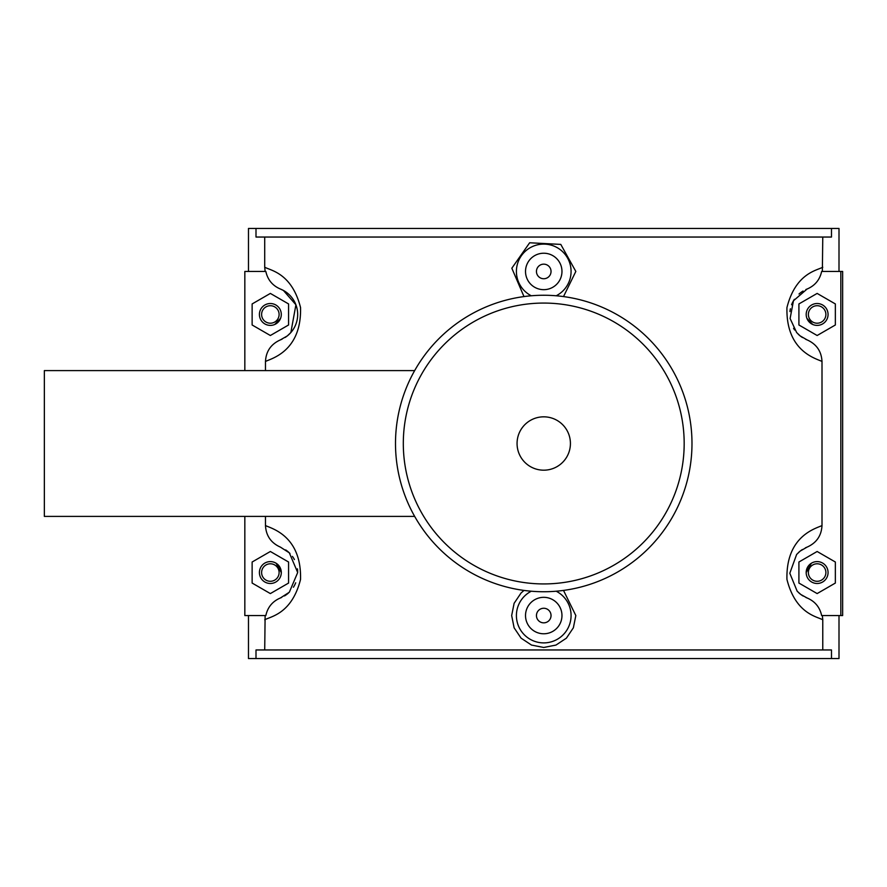 <?xml version="1.0" encoding="UTF-8"?>
<svg xmlns="http://www.w3.org/2000/svg" width="887" height="887" viewBox="0 0 887 887"><rect width="100%" height="100%" fill="white"/><g stroke="black" fill="none" stroke-linecap="round" stroke-linejoin="round"><path stroke-width="1.33" d="M831.485 228.436L255.999 228.436L255.999 237.04L831.485 237.04L831.485 228.436L839.002 228.436L839.002 271.444M822.36 271.444L822.77 237.04M831.485 658.564L255.999 658.564L255.999 649.96L831.485 649.96L831.485 658.564L839.002 658.564L839.002 615.556M264.714 649.96L265.124 615.556M248.482 615.556L248.482 658.564L255.999 658.564M282.088 339.156A27.342 27.342 0 0 1 280.436 339.865C271.034 344.056 266.045 351.252 265.479 361.464C270.779 358.681 301.669 351.673 300.549 307.578C291.823 273.052 270.546 270.524 264.714 267.198L264.714 237.04M265.479 361.464L265.479 370.6M265.479 516.4L265.479 525.536C266.045 535.759 271.034 542.955 280.436 547.135L289.328 552.856L297.688 572.536L289.328 592.217L280.436 597.949C272.531 601.319 267.663 607.196 265.845 615.556L244.834 615.556L244.834 516.4M264.714 619.802C270.557 616.487 291.823 613.937 300.538 579.422C301.68 535.316 270.768 528.33 265.479 525.536M822.77 649.96L822.77 619.802C816.927 616.487 795.672 613.937 786.946 579.422C785.815 535.327 816.705 528.319 822.005 525.536L822.005 361.464C821.44 351.241 816.45 344.045 807.048 339.865A27.342 27.342 0 0 1 805.629 339.255M822.77 267.198C816.938 270.513 795.672 273.063 786.946 307.578C785.815 351.684 816.705 358.681 822.005 361.464M563.511 590.42L575.829 615.556L573.368 627.808L566.394 638.163L555.994 645.06L543.742 647.477L531.49 645.06L521.09 638.163L514.116 627.808L511.666 615.556L514.116 603.304L521.09 592.948L523.984 590.42M523.984 296.58L511.832 268.218L529.65 242.772L560.784 244.402L575.829 271.444L563.511 296.58M244.834 370.6L244.834 271.444L265.845 271.444C267.674 279.815 272.542 285.681 280.436 289.051A27.342 27.342 0 0 1 285.071 337.492M285.703 549.918A27.342 27.342 0 0 1 289.949 553.477M292.422 556.404A27.342 27.342 0 0 1 294.406 559.553M297.444 568.844A27.342 27.342 0 0 1 297.677 571.55M295.704 582.792A27.342 27.342 0 0 1 293.42 587.205M288.463 593.015A27.342 27.342 0 0 1 284.461 595.953M281.6 597.461A27.342 27.342 0 0 1 280.436 597.949M255.999 228.436L248.482 228.436L248.482 271.444M265.124 271.444L264.714 267.198M283.419 290.459L280.436 289.051L283.419 290.459L295.914 304.773L290.858 332.536L287.31 335.918L280.436 339.865M288.574 583.058L270.358 593.58L252.13 583.058L252.13 562.014L270.358 551.492L288.574 562.014L288.574 583.058M288.574 324.986L270.358 335.508L252.13 324.986L252.13 303.942L270.358 293.42L288.574 303.942L288.574 324.986M840.832 615.556L842.65 615.556L842.65 271.444L840.832 271.444L840.832 615.556L821.639 615.556C819.821 607.185 814.953 601.319 807.048 597.949A27.342 27.342 0 0 1 805.906 597.472M805.851 289.55A27.342 27.342 0 0 1 807.048 289.051C814.953 285.681 819.821 279.804 821.639 271.444L840.832 271.444M802.502 337.559A27.342 27.342 0 0 1 798.178 334.166M794.63 329.986A27.342 27.342 0 0 1 793.555 328.301M789.951 311.581A27.342 27.342 0 0 1 790.395 308.776M791.581 304.751A27.342 27.342 0 0 1 794.364 299.34M798.999 294.007A27.342 27.342 0 0 1 803.045 291.036M805.385 547.856A27.342 27.342 0 0 1 807.048 547.135C816.461 542.944 821.44 535.748 822.005 525.536M803.167 596.042A27.342 27.342 0 0 1 798.677 592.704M798.378 552.645A27.342 27.342 0 0 1 802.425 549.496M807.048 339.865L800.152 335.896L796.659 332.57L790.106 318.544L793.455 300.782L807.048 289.051M822.36 615.556L822.77 619.802M798.91 583.058L817.138 593.58L835.354 583.058L835.354 562.014L817.138 551.492L798.91 562.014L798.91 583.058M798.91 324.986L817.138 335.508L835.354 324.986L835.354 303.942L817.138 293.42L798.91 303.942L798.91 324.986M551.038 615.556A7.296 7.296 0 0 1 540.094 621.865A7.296 7.296 0 0 1 540.094 609.236A7.296 7.296 0 0 1 551.038 615.556M561.97 615.556A18.228 18.228 0 0 1 534.628 631.333A18.228 18.228 0 0 1 534.628 599.767A18.228 18.228 0 0 1 561.97 615.556M531.291 591.219A27.342 27.342 0 0 0 543.742 642.898A27.342 27.342 0 0 0 556.193 591.219M551.038 271.444A7.296 7.296 0 0 1 540.094 277.764A7.296 7.296 0 0 1 540.094 265.135A7.296 7.296 0 0 1 551.038 271.444M561.97 271.444A18.228 18.228 0 0 1 534.628 287.233A18.228 18.228 0 0 1 534.628 255.667A18.228 18.228 0 0 1 561.97 271.444M531.291 295.781A27.342 27.342 0 0 1 543.742 244.102A27.342 27.342 0 0 1 556.193 295.781M274.77 324.465L280.58 318.311M270.358 303.52A10.932 10.932 0 0 1 281.29 314.464A10.932 10.932 0 0 1 270.358 325.396A10.932 10.932 0 0 1 259.414 314.464A10.932 10.932 0 0 1 270.358 303.52M259.414 572.536A10.932 10.932 0 0 1 275.824 563.068A10.932 10.932 0 0 1 275.824 582.016A10.932 10.932 0 0 1 259.414 572.536M261.61 314.464A8.748 8.748 0 0 0 274.726 322.036A8.748 8.748 0 0 0 274.726 306.88A8.748 8.748 0 0 0 261.61 314.464M261.61 572.536A8.748 8.748 0 0 0 274.726 580.12A8.748 8.748 0 0 0 274.726 564.964A8.748 8.748 0 0 0 261.61 572.536M281.29 572.536L276.145 563.267M807.048 597.949L800.806 594.478L797.18 591.23L789.807 573.257L796.626 554.464L800.185 551.082L807.048 547.135M828.07 314.464A10.932 10.932 0 0 0 817.138 303.52A10.932 10.932 0 0 0 806.194 314.464A10.932 10.932 0 0 0 817.138 325.396A10.932 10.932 0 0 0 828.07 314.464M825.886 314.464A8.748 8.748 0 0 1 812.758 322.036A8.748 8.748 0 0 1 812.758 306.88A8.748 8.748 0 0 1 825.886 314.464M825.886 572.536A8.748 8.748 0 0 1 812.758 580.12A8.748 8.748 0 0 1 812.758 564.964A8.748 8.748 0 0 1 825.886 572.536M828.07 572.536A10.932 10.932 0 0 0 811.66 563.068A10.932 10.932 0 0 0 811.66 582.016A10.932 10.932 0 0 0 828.07 572.536M806.904 318.311L812.714 324.465M811.339 563.267L806.194 572.536M414.672 370.6L44.35 370.6L44.35 516.4L414.672 516.4M543.742 591.74A148.24 148.24 0 0 0 672.124 369.38A148.24 148.24 0 0 0 415.36 369.38A148.24 148.24 0 0 0 543.742 591.74A148.24 148.24 0 0 0 672.124 369.38A148.24 148.24 0 0 0 415.36 369.38A148.24 148.24 0 0 0 543.742 591.74M543.742 470.188A26.688 26.688 0 0 0 566.848 430.162A26.688 26.688 0 0 0 520.636 430.162A26.688 26.688 0 0 0 543.742 470.188M543.742 303.066A140.434 140.434 0 0 0 403.308 443.5A140.434 140.434 0 0 0 543.742 583.934A140.434 140.434 0 0 0 684.176 443.5A140.434 140.434 0 0 0 543.742 303.066M290.858 332.536L287.31 335.918M800.152 335.896L796.659 332.57M800.806 594.478L797.18 591.23M796.626 554.464L800.185 551.082"/></g></svg>
